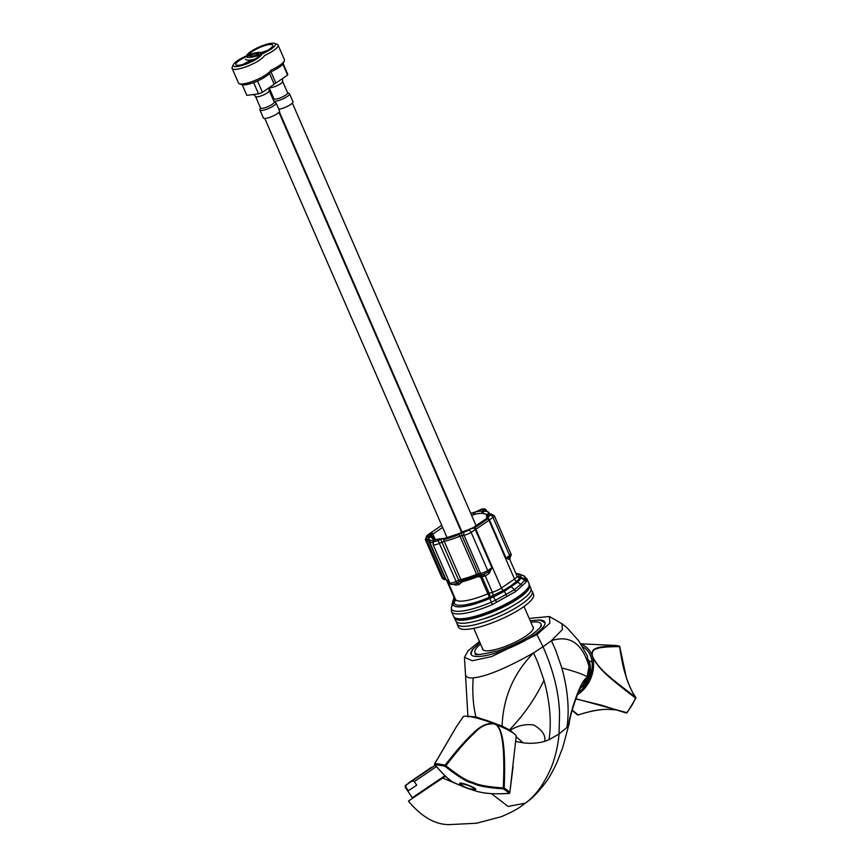 <?xml version="1.0" encoding="UTF-8"?>
<svg xmlns="http://www.w3.org/2000/svg" width="868" height="868" viewBox="0 0 868 868"><rect width="100%" height="100%" fill="white"/><g stroke="black" fill="none" stroke-linecap="round" stroke-linejoin="round"><path stroke-width="1.3" d="M413.7 797.464L408.437 801.164C421.761 817.005 435.443 824.817 449.505 824.6L476.489 823.244L501.335 816.701C510.905 812.589 517.567 809.052 521.321 806.112L525.335 803.16L508.127 806.437L491.375 793.623M416.629 795.446L445.49 776.209M413.732 797.508L445.458 776.166M462.959 786.549L442.81 778.053M569.267 723.239L566.945 727.471L559.046 733.948C557.961 745.905 555.357 757.113 551.234 767.583C543.965 784.238 535.328 796.097 525.335 803.16L521.321 806.112M569.224 723.467L562.714 747.598L556.703 763.048C552.026 772.65 548.511 778.911 546.146 781.818C538.778 791.583 532.323 798.343 526.8 802.097M589.068 666.494L587.072 676.758C583.036 674.262 574.627 671.333 561.856 667.991L555.629 650.11L551.419 640.671L562.377 629.539L561.976 623.745L566.945 627.705L578.587 640.649L587.202 655.644L589.068 666.494C582.309 643.34 569.766 634.736 551.419 640.671L543.021 646.725C553.458 670.487 558.97 692.827 559.556 713.756L559.046 733.948L549.053 739.72C551.647 721.85 549.954 702.028 543.965 680.241L537.78 662.349L533.527 652.92C506.521 668.165 486.406 676.497 473.168 677.908C468.253 678.288 465.682 676.997 465.465 674.035L467.95 716.979M515.668 741.478L523.057 742.769C530.283 743.767 537.466 743.312 544.594 741.413L549.053 739.72M568.724 724.878C568.529 718.606 579.954 680.469 586.714 677.875L581.961 686.762C579.867 685.047 569.473 716.23 569.213 723.478M587.072 676.758L586.714 677.875M566.945 727.471C569.538 709.601 567.846 689.767 561.856 667.991M529.198 618.417L549.444 616.519L549.867 623.181L536.934 634.616L491.603 656.588L472.29 660.743L464.434 657.304L468.178 650.675L479.461 641.517M468.308 716.35L475.935 716.849L502.095 726.082C503.169 697.557 513.65 673.177 533.527 652.92L543.021 646.725L536.934 634.616M502.095 726.082L510.189 730.292L514.626 734.1M544.594 741.413C545.994 735.695 542.446 730.248 533.939 725.062C525.91 723.771 518.001 725.507 510.189 730.292M509.505 729.901C524.109 714.624 535.589 698.067 543.965 680.241M475.935 716.849C473.158 705.825 472.235 692.848 473.168 677.908M472.854 717.152A21.418 3.266 20.2 0 1 474.698 717.359A21.418 3.266 -159.8 0 1 508.605 730.292M588.602 660.027A21.418 15.874 114.1 0 1 584.544 682.834M482.445 648.363A27.668 6.586 156.5 0 0 483.975 650.425A27.668 6.586 156.5 0 0 525.943 635.994A27.668 6.586 -23.5 0 0 533.18 629.029A27.668 6.586 -23.5 0 0 532.713 626.501M480.59 644.099A35.979 8.561 -23.5 0 0 474.937 652.595A35.979 8.561 -23.5 0 0 479.646 654.58M530.858 622.237A35.979 8.561 156.5 0 1 540.927 623.908A35.979 8.561 156.5 0 1 539.169 628.703M538.41 619.947A40.254 9.581 -23.5 0 1 544.854 622.193A40.254 9.581 -23.5 0 1 534.145 634.964A40.254 9.581 156.5 0 1 495.498 653.083A40.254 9.581 156.5 0 1 471.02 654.298A40.254 9.581 156.5 0 1 473.765 648.06M523.057 742.769L516.156 736.726M478.669 791.822L483.856 792.875C489.91 793.482 491.711 794.253 508.941 793.439L509.125 793.417M483.856 792.875A0.857 0.684 98.5 0 0 483.921 792.885C490.691 793.884 499.057 794.068 509.028 793.45A0.857 0.857 0 0 0 509.82 792.723L509.82 792.658A0.857 0.825 145.8 0 1 508.941 793.439A42.065 6.423 20.2 0 0 503.386 788.871L503.266 787.938L504.189 788.035A42.63 6.51 20.2 0 1 509.82 792.658L516.2 736.303A28.264 4.318 20.2 0 0 495.422 724.313C502.908 727.742 505.838 748.986 504.189 788.035A0.857 0.694 122.4 0 1 503.386 788.871C487.849 787.786 477.509 785.855 472.355 783.088C466.973 782.068 457.881 776.469 445.078 766.314L445.902 765.739C459.422 748.346 465.725 741.229 474.904 732.57C480.818 726.169 487.187 723.283 494 723.912C502.073 725.366 505.154 746.708 503.266 787.938C487.968 786.907 477.78 785.03 472.713 782.296C467.418 781.298 458.478 775.786 445.902 765.739L445.1 765.164A0.857 0.564 102.4 0 0 445.078 766.314A42.065 6.423 20.2 0 0 439.382 765.24A42.065 6.423 20.2 0 0 434.933 764.795C447.183 778.737 447.552 777.804 449.364 779.627L452.716 781.916A137.263 137.263 0 0 0 478.68 791.833L483.921 792.885A0.857 0.684 98.5 0 0 483.986 792.896M434.684 763.916L434.814 763.634A42.63 6.51 -159.8 0 1 445.1 765.164C456.308 750.733 465.541 740.22 472.789 733.634C479.125 726.896 485.754 723.435 492.666 723.239A28.264 4.318 20.2 0 0 463.176 716.816L456.535 726.483L434.814 763.634A0.857 0.77 91.9 0 0 434.933 764.795L434.694 764.404M513.096 766.52L509.798 792.777M495.422 724.313L492.666 723.239M581.658 687.152A19.704 14.604 -65.9 0 0 588.71 660.331M581.104 644.36A28.264 20.951 -65.9 0 1 591.933 655.242C591.65 651.412 593.191 649.08 596.544 648.244C598.811 646.66 611.658 645.803 619.036 646.009A0.857 0.564 -77.5 0 1 619.285 646.107M575.668 698.697L626.663 712.617A42.63 31.595 -65.9 0 0 635.539 698.046C604.801 674.642 599.712 669.185 592.703 657.673A28.264 20.951 114.1 0 1 577.339 694.671M578.218 714.559L578.164 714.982A0.857 0.857 0 0 1 577.35 714.82A0.857 0.759 -49.8 0 1 577.209 714.657L572.164 710.339L577.35 714.82A0.857 0.759 -49.8 0 0 578.066 714.939L572.251 709.981M575.614 698.838L601.708 705.261L626.088 712.953L627.043 712.715L635.886 698.208L635.658 697.243C603.965 673.329 598.67 667.948 592.421 656.479C591.629 652.031 593.148 649.427 596.967 648.689C599.311 647.202 612.265 646.465 619.633 646.714C623.181 670.313 625.199 673.047 626.154 677.007C628.855 685.373 632.023 692.121 635.658 697.243A0.857 0.716 144.4 0 1 635.777 698.165L635.886 698.208A0.857 0.857 0 0 0 635.799 697.373C632.305 692.566 629.137 685.828 626.284 677.17L626.154 677.007M591.933 655.242L592.703 657.673M582.623 646.823A26.55 19.682 -65.9 0 1 590.913 656.848L591.206 657.77A26.55 19.682 114.1 0 1 578.555 692.176M592.019 661.785L589.003 660.993M582.395 686.501L583.752 687.434M606.211 709.286L616.833 709.905L605.983 709.297C598.616 709.981 595.806 709.536 578.066 714.939L578.164 714.982C588.265 711.619 597.575 709.731 606.092 709.308L605.983 709.297M601.73 705.261L626.121 712.975A0.857 0.857 0 0 0 627.043 712.715L627.021 712.541M626.273 677.365L619.763 646.736A0.857 0.857 0 0 0 619.101 646.02L614.848 645.445A42.63 31.595 114.1 0 1 619.036 646.009A0.857 0.727 90.4 0 1 619.633 646.714L619.644 646.79M434.618 765.587L435.194 765.175M408.231 783.424L435.269 765.272L405.931 785.052L405.182 786.007L405.399 787.493L405.931 787.178C405.302 785.974 406.387 784.574 409.154 782.979C411.725 781.037 413.439 780.582 414.296 781.612L416.705 785.16L411.399 788.708L408.329 790.726L405.931 787.178M444.948 775.677L412.311 797.714L405.399 787.493M408.329 790.726L416.705 785.16M428.249 769.634L409.913 781.949L428.249 769.634M428.51 769.46L409.49 782.242L428.51 769.46M428.944 769.167L408.785 782.719L428.944 769.167M457.002 622.291A40.948 9.743 -23.5 0 0 457.121 624.059A40.948 9.743 -23.5 0 0 467.939 626.045A40.948 9.743 156.5 0 0 510.861 610.703A40.948 9.743 156.5 0 0 532.214 591.401L533.538 594.461A40.948 9.743 156.5 0 1 512.196 613.752A40.948 9.743 156.5 0 1 469.262 629.094A40.948 9.743 -23.5 0 1 458.445 627.108L457.121 624.059M530.999 590.121A40.948 9.743 156.5 0 1 532.214 591.401M510.113 607.34A28.264 6.727 156.5 0 1 483.845 618.765M454.333 617.571A40.948 9.743 -23.5 0 0 454.463 617.951A40.948 9.743 -23.5 0 0 465.281 619.936A40.948 9.743 156.5 0 0 508.214 604.595A40.948 9.743 156.5 0 0 529.556 585.303L530.88 588.352A40.948 9.743 156.5 0 1 509.538 607.643A40.948 9.743 156.5 0 1 466.615 622.985A40.948 9.743 -23.5 0 1 455.787 621.011L454.463 617.951M470.716 513.303L473.863 512.478A1.714 0.987 76.4 0 0 473.461 514.832L475.176 514.181A29.751 7.074 156.5 0 1 482.033 513.324L483.292 513.606A29.751 7.074 156.5 0 1 486.829 515.125M474.405 512.587L475.425 511.936A31.465 7.487 156.5 0 1 482.673 511.035L485.212 511.23A1.714 1.519 94.3 0 0 484.8 511.133L484.8 511.133A1.714 1.519 94.3 0 0 483.292 513.606M526.203 581.983L524.695 580.215L525.151 579.021L527.006 580.844L526.203 581.983L515.809 591.444L492.395 604.562A41.111 9.787 156.5 0 1 451.534 611.658L453.639 616.497A41.111 9.787 156.5 0 0 478.637 615.26A41.111 9.787 156.5 0 0 518.12 596.75A41.111 9.787 156.5 0 0 529.057 583.708L529.111 587.028L527.744 589.622L517.968 598.302C497.733 612.222 457.23 626.284 453.639 616.497M515.809 591.444L514.529 589.632L520.757 584.359L517.708 582.157L521.071 578.034L524.695 580.215L520.757 584.359L522.156 585.64M506.662 596.273L506.12 594.385L495.476 600.233L493.371 597.01L504.319 591.336L503.451 590.414L510.417 586.128L514.529 589.632L506.12 594.385L504.319 591.336L517.708 582.157L516.568 581.441A3.429 2.387 42.9 0 1 517.74 582.135M451.729 605.918L452.89 602.077L453.215 603.076L451.458 607.188A40.112 9.548 -23.5 0 0 491.331 602.197L495.476 600.233L496.713 602.186M510.417 586.128L516.568 581.441C519.064 579.292 520.03 578.012 519.455 577.589L521.071 578.034L520.833 577.242L525.151 579.021A40.112 9.548 -23.5 0 0 523.035 575.451L526.952 578.869A41.111 9.787 156.5 0 1 527.006 580.844M519.422 577.556L518.977 577.068A3.429 3.374 -2.3 0 1 520.854 577.285M516.568 581.441A3.429 2.094 55.6 0 1 514.518 579.054A9.418 2.246 -23.5 0 0 517.024 576.059L518.304 577.372A3.429 3.233 -68.6 0 0 519.455 577.589A3.429 3.396 37.9 0 1 521.082 578.077M492.395 604.562L489.313 597.293L503.451 590.414A3.429 1.725 66.1 0 1 504.275 591.358M489.802 598.497L489.639 597.162A3.429 1.421 72.9 0 0 489.151 593.256L492.373 592.269A3.429 1.421 72.9 0 1 492.981 595.719L493.577 596.924M489.997 598.421L493.371 597.01L492.753 595.828M451.859 605.408L452.846 600.981L452.89 602.077L453.736 600.721L454.387 601.665L453.215 603.076M523.035 575.451L518.869 573.954A36.781 8.756 156.5 0 1 520.811 577.231L520.833 577.242M520.811 577.231L518.966 577.003A3.429 3.266 15.1 0 1 517.599 576.905M517.838 577.111A3.429 3.233 -68.6 0 0 518.977 577.068L518.945 576.992A35.165 8.365 156.5 0 0 515.928 573.553M510.058 556.496L509.766 557.234A2.571 2.43 -73.9 0 0 509.407 559.502L506.044 558.102L489.465 519.954L493.024 517.339A6 1.421 -23.5 0 0 494.304 515.657L491.049 513.932L489.259 514.062M517.024 576.059L509.874 559.621L510.286 556.996C511.274 555.216 511.48 554.153 510.894 553.806A6 1.421 156.5 0 1 509.614 555.487A2.571 1.725 -126.3 0 1 509.766 557.234L506.044 558.102L509.614 555.487L493.024 517.339A2.571 1.725 53.7 0 0 490.225 515.353A3.429 0.814 -23.5 0 0 490.236 514.203L488.554 514.323A6 1.421 156.5 0 1 487.74 514.29A31.465 7.487 156.5 0 1 487.512 514.919A2.799 0.662 -23.5 0 0 487.632 515.223L488.348 515.505A7.476 1.779 156.5 0 1 488.445 516.655L488.293 518.478A2.571 1.725 53.7 0 1 489.465 519.954A9.418 2.246 -23.5 0 1 488.977 520.301L514.518 579.054L501.411 588.027A3.429 2.094 55.6 0 0 503.451 590.414M490.225 515.353L488.445 516.655A1.714 1.541 -143.3 0 0 487.74 517.154L486.85 518.283A1.714 1.15 -126.3 0 1 488.293 518.478A8.734 2.072 156.5 0 1 487.838 518.793L474.731 527.777A8.734 2.072 156.5 0 1 474.243 528.102A2.571 1.411 57.3 0 1 475.339 529.632L491.917 567.78L487.718 570.482A2.571 1.411 57.3 0 1 487.957 572.175L491.917 567.78L489.313 573.271L485.299 575.994L480.536 576.96L477.639 576.656A32.55 7.747 156.5 0 1 462.351 581.701L458.629 584.696A32.55 7.747 156.5 0 1 455.787 585.043L453.411 584.381M489.313 573.271L487.957 572.175L482.424 574.8A2.571 0.966 -98.1 0 1 483.53 576.395M464.532 531.813A2.571 1.79 80.3 0 0 464 535.231A6 1.421 -23.5 0 0 471.129 532.334L475.339 529.632A9.418 2.246 -23.5 0 0 475.859 529.285A2.571 1.573 55.6 0 0 474.731 527.777A1.714 1.052 -124.4 0 0 473.407 527.505L473.027 527.755A1.714 0.933 -122.7 0 1 474.243 528.102L470.695 528.818A7.476 1.779 156.5 0 1 466.431 530.511L464.38 531.151A2.799 0.662 -23.5 0 0 463.143 531.617A31.465 7.487 156.5 0 1 461.223 532.453A6 1.421 156.5 0 1 462.536 532.16L464.532 531.813A3.429 0.814 -23.5 0 0 468.601 530.164A2.571 1.411 57.3 0 1 471.129 532.334L487.718 570.482A6 1.421 156.5 0 1 480.59 573.379A2.571 1.79 -99.7 0 0 482.424 574.8L481.035 574.985A2.571 0.922 -94.7 0 1 481.892 576.58L489.151 593.256A3.429 0.814 156.5 0 0 487.838 593.745L480.536 576.96L480.742 575.017L479.7 574.985L479.179 576.764M455.548 599.408A3.429 3.233 111.4 0 1 454.344 601.589A3.429 3.255 168.1 0 0 453.194 603.032A36.781 8.756 156.5 0 0 489.791 598.475M452.846 600.981L453.747 598.66L453.736 600.721M453.747 598.66L453.725 596.674A9.418 2.246 -23.5 0 0 454.17 597.054A3.429 3.233 111.4 0 1 453.682 600.645A3.429 3.114 174 0 0 452.868 602.012M461.223 532.453L459.27 534.449A32.713 7.779 156.5 0 1 443.906 539.527L442.257 538.724A31.465 7.487 156.5 0 1 434.998 539.636L433.089 540.883A32.713 7.779 156.5 0 1 428.987 538.247L429.931 536.37A31.465 7.487 156.5 0 1 430.159 535.751A2.799 0.662 -23.5 0 0 430.04 535.447L429.324 535.165A7.476 1.779 156.5 0 1 429.226 534.015L430.007 533.646M462.536 532.16A2.571 1.79 80.3 0 0 462.004 535.567L464 535.231L480.59 573.379L478.583 573.715A3.429 0.814 -23.5 0 0 476.543 574.345A33.407 7.953 156.5 0 1 460.843 579.531L444.264 541.382A2.571 1.476 76.4 0 1 443.906 539.527A1.714 0.987 -103.6 0 1 444.535 538.388L442.561 538.572A1.714 1.085 -101.9 0 0 442.257 538.724A6 1.421 156.5 0 0 440.716 539.364L438.134 540.536A3.429 0.814 -23.5 0 1 434.477 540.992L434.933 540.091A6 1.421 156.5 0 0 434.998 539.636A1.714 1.454 -90.1 0 1 435.649 539.451L432.329 538.963A29.751 7.074 156.5 0 1 432.177 538.171L432.166 537.281A1.714 1.638 15.2 0 0 429.931 536.37A6 1.421 156.5 0 0 429.118 536.337L427.436 536.457A3.429 0.814 -23.5 0 1 427.447 535.317L429.226 534.015A1.714 1.541 36.7 0 1 431.396 535.035L432.546 534.319A5.761 1.367 156.5 0 1 432.839 534.113L442.626 527.408M490.463 514.301L487.642 511.729A32.713 7.779 156.5 0 1 489.313 513.878L487.74 514.29A1.714 1.638 -164.8 0 0 486.753 515.375L486.579 517.306A4.514 1.074 -23.5 0 0 486.796 517.48L487.36 517.708M454.593 584.121A2.571 1.996 -84.2 0 1 455.168 585.043M463.143 531.617L459.074 533.581L459.953 536.196A3.429 0.814 156.5 0 1 462.004 535.567L478.583 573.715A2.571 1.79 -99.7 0 0 479.7 574.985L477.085 575.495A32.973 7.845 156.5 0 1 461.592 580.616L459.281 581.734A2.571 1.627 -148.1 0 1 461.548 582.602M445.989 579.368L445.251 579.455A2.571 2.495 -93.5 0 1 446 579.531M445.924 579.39A2.571 2.506 -107 0 0 445.902 579.39L445.219 579.455A2.571 2.072 -94.1 0 1 443.201 578.055A6 1.421 156.5 0 1 441.942 577.741L425.353 539.592A6 1.421 -23.5 0 0 426.622 539.907L443.201 578.055L444.883 577.936L428.293 539.788A3.429 0.814 156.5 0 1 428.879 539.853M454.984 584.012A2.571 2.04 -94.8 0 1 455.787 585.043M462.351 581.701A2.571 1.476 -103.6 0 0 461.592 580.616A2.571 1.476 -103.6 0 1 460.843 579.531A3.429 0.814 -23.5 0 0 458.705 580.291L459.281 581.734L456.785 583.318L456.123 581.462A6 1.421 156.5 0 1 449.678 582.721L433.089 544.572A6 1.421 -23.5 0 0 439.544 543.314L442.116 542.142A3.429 0.814 156.5 0 1 444.264 541.382A33.407 7.953 -23.5 0 0 459.953 536.196L477.639 576.656M456.785 583.318L456.796 583.296C452.195 584.999 449.83 584.804 449.678 582.721M457.045 583.188A2.571 1.834 -108.7 0 1 459.313 584.522M456.872 583.274A2.571 1.834 -99.1 0 1 458.629 584.696M237.365 60.771A15.678 3.732 156.5 0 1 261.149 52.59A15.678 3.732 156.5 0 1 257.785 58.21A15.678 3.732 156.5 0 1 241.087 65.74A15.678 3.732 156.5 0 1 233.275 64.709A15.678 3.732 156.5 0 1 237.365 60.771M255.941 58.438A12.846 3.06 156.5 0 1 244.06 64.08A12.846 3.06 156.5 0 1 235.933 64.829A12.846 3.06 156.5 0 1 239.21 60.543A12.846 3.06 156.5 0 1 252.002 54.619A12.846 3.06 156.5 0 1 259.413 54.608A12.846 3.06 156.5 0 1 255.941 58.438M274.57 43.4A15.678 3.732 156.5 0 1 271.196 49.02A15.678 3.732 156.5 0 1 254.508 56.55A15.678 3.732 156.5 0 1 246.696 55.519A15.678 3.732 156.5 0 1 250.787 51.581A15.678 3.732 156.5 0 1 274.57 43.4L277.142 44.322A17.729 4.221 156.5 0 1 278.053 45.06A17.729 4.221 156.5 0 1 273.333 50.68A17.729 4.221 156.5 0 1 264.49 55.552A17.729 4.221 156.5 0 1 259.912 59.87A17.729 4.221 156.5 0 1 242.888 67.856A17.729 4.221 156.5 0 1 232.114 68.388A17.729 4.221 156.5 0 1 232.19 67.227L233.275 64.709M278.053 45.06L284.422 59.708A17.729 4.221 156.5 0 1 284.335 60.868A17.729 4.221 156.5 0 1 279.702 65.328A17.729 4.221 156.5 0 1 270.859 70.2A17.729 4.221 156.5 0 1 266.281 74.529A17.729 4.221 156.5 0 1 239.384 83.773A17.729 4.221 156.5 0 1 238.483 83.035L232.114 68.388M270.859 70.189L269.839 72.576A15.678 3.732 156.5 0 1 265.738 76.525A15.678 3.732 156.5 0 1 241.966 84.695L239.384 83.773M270.957 71.805L275.872 83.1A14.995 3.57 -23.5 0 1 274.321 83.762A14.995 3.57 156.5 0 1 274.19 84.25L269.427 73.281M246.718 95.1A14.995 3.57 -23.5 0 0 246.762 95.22A14.995 3.57 -23.5 0 0 246.827 95.339L242.237 84.782L246.762 95.22M246.827 95.339L258.545 93.874A14.995 3.57 -23.5 0 0 262.451 92.29L257.536 80.995M258.545 93.874L253.63 82.579M262.451 92.29L274.19 84.25M253.478 94.514L256.038 96.836A7.454 1.769 -23.5 0 0 267.225 92.909A7.454 1.769 156.5 0 0 269.113 91.151L269.167 87.69M269.297 90.76L274.179 101.99A7.454 1.769 156.5 0 1 272.194 104.355A7.454 1.769 156.5 0 1 265.044 107.708A7.454 1.769 156.5 0 1 260.508 107.936L255.626 96.706M259.901 109.976L263.373 117.939A8.821 2.094 -23.5 0 0 268.733 117.679A8.821 2.094 -23.5 0 0 277.207 113.708A8.821 2.094 156.5 0 0 279.55 110.909L276.089 102.945A8.821 2.094 156.5 0 1 273.745 105.733A8.821 2.094 156.5 0 1 265.272 109.704A8.821 2.094 156.5 0 1 259.901 109.976L260.313 107.491M243.355 64.297A11.132 2.647 156.5 0 1 253.489 59.816M261.398 52.677A11.132 2.647 156.5 0 1 267.387 50.496M252.631 51.342A12.846 3.06 156.5 0 1 265.413 45.429A12.846 3.06 156.5 0 1 272.834 45.418A12.846 3.06 156.5 0 1 269.362 49.248A12.846 3.06 156.5 0 1 257.481 54.89A12.846 3.06 156.5 0 1 249.344 55.628A12.846 3.06 156.5 0 1 252.631 51.342M255.04 59.035A17.729 4.221 156.5 0 1 245.525 59.198M284.335 60.868L283.261 63.386A15.678 3.732 156.5 0 1 279.16 67.335A15.678 3.732 156.5 0 1 269.991 72.228M287.612 73.954A14.995 3.57 156.5 0 1 287.677 74.073A14.995 3.57 156.5 0 1 287.612 75.049L282.838 64.091M275.872 83.1L287.612 75.049M269.297 87.592L269.449 87.646A7.454 1.769 -23.5 0 0 280.635 83.719A7.454 1.769 156.5 0 0 282.534 81.95L282.577 78.5M282.718 81.57L287.601 92.8A7.454 1.769 156.5 0 1 285.615 95.165A7.454 1.769 156.5 0 1 278.465 98.518A7.454 1.769 156.5 0 1 273.93 98.746L269.481 88.503M278.812 109.205A8.821 2.094 -23.5 0 0 290.617 104.507A8.821 2.094 156.5 0 0 292.972 101.708L289.511 93.744A8.821 2.094 156.5 0 1 287.156 96.543A8.821 2.094 156.5 0 1 273.821 101.165M462.514 785.594A8.615 1.313 20.2 0 1 461.461 783.251A8.615 1.313 20.2 0 1 472.865 787.146A8.615 1.313 20.2 0 1 473.95 789.5A8.615 1.313 20.2 0 1 472.159 789.142M472.355 783.088L472.713 782.296M460.528 783.044L461.233 784.639A7.324 1.118 20.2 0 1 462.351 783.847A7.324 1.118 20.2 0 1 471.465 786.885A7.324 1.118 20.2 0 1 473.754 789.24L475.328 788.48M626.197 712.986A0.857 0.738 118.6 0 0 626.891 712.715M436.409 766.585L414.296 781.612M411.085 781.243L431.439 767.301L411.085 781.243M408.264 783.489L434.651 765.619L408.286 783.522M482.033 513.324A1.714 1.454 89.9 0 1 482.673 511.035A6 1.421 156.5 0 1 482.738 510.579L483.194 509.668A3.429 0.814 -23.5 0 0 479.537 510.124L476.955 511.306A6 1.421 156.5 0 1 475.425 511.936A1.714 1.085 78.1 0 0 475.176 514.181M468.601 530.164L470.564 528.883M456.08 518.304A6 1.421 156.5 0 1 455.537 518.435M482.738 510.579A2.571 2.398 26.8 0 1 485.483 511.198M486.406 511.361L486.525 511.133A6 1.421 -23.5 0 0 486.579 510.677C485.483 508.42 483.118 508.225 479.472 510.08L479.461 510.167M483.194 509.668A2.571 2.398 26.8 0 1 486.525 511.133L486.644 511.415M479.537 510.124L476.879 511.339M476.955 511.306L473.863 512.478M471.595 515.31A29.751 7.074 156.5 0 1 473.461 514.832M455.711 518.272L455.483 518.304A2.571 1.79 -99.7 0 1 455.711 518.272L456.036 518.207M483.823 574.464A2.571 1.074 -107.3 0 1 485.299 575.994L492.373 592.269A9.418 2.246 -23.5 0 0 501.411 588.027L475.859 529.285L488.977 520.301A2.571 1.573 55.6 0 0 487.838 518.793A1.714 1.052 -124.4 0 0 486.514 518.532L473.407 527.505A1.714 1.052 -124.4 0 0 473.234 527.679M487.74 517.154L487.794 518.001M454.355 601.676A35.165 8.365 156.5 0 0 489.335 597.293L487.838 593.745A32.55 7.747 -23.5 0 1 455.526 599.354L447.671 581.278A32.55 7.747 156.5 0 0 449.678 582.732M447.107 580.811L454.604 597.217M427.447 535.317A2.571 1.725 -126.3 0 0 426.926 535.534L425.353 539.592M426.926 535.534L430.333 533.158A1.714 1.15 53.7 0 1 430.333 533.158A1.714 1.15 53.7 0 1 432.546 534.319M430.582 533.028A1.714 1.052 55.6 0 1 430.767 532.844A1.714 1.052 55.6 0 1 432.839 534.113L435.215 539.484M488.554 514.323A2.571 2.072 -94.1 0 1 489.368 514.051M486.97 514.887A1.714 1.649 -178.7 0 1 489.313 513.878A2.571 2.485 1.3 0 1 489.628 514.03M487.512 514.919A1.714 1.606 -155.9 0 0 486.612 515.744M486.612 517.002A4.514 1.074 -23.5 0 0 486.579 517.306L486.959 518.196M487.632 515.223A1.714 1.617 111.4 0 0 486.796 517.48L487.056 518.098M488.348 515.505A1.714 1.617 111.4 0 0 487.447 517.578M448.843 580.8A33.407 7.953 156.5 0 1 445.783 579.086L429.193 540.938A33.407 7.953 -23.5 0 0 432.948 542.739M432.177 538.171A1.714 1.649 1.3 0 0 428.987 538.247A2.571 2.485 -178.7 0 0 428.835 539.05L429.193 540.938M434.532 539.646A1.714 1.519 -85.7 0 0 433.089 540.883A2.571 2.279 94.3 0 0 433.078 542.348M429.118 536.337A2.571 2.072 85.9 0 0 428.293 539.788L426.622 539.907A2.571 2.072 85.9 0 1 427.436 536.457M445.284 577.947A3.429 0.814 -23.5 0 0 444.883 577.936A2.571 2.072 -94.1 0 0 445.751 579.021M449.266 581.788A32.973 7.845 156.5 0 1 447.638 581.18L445.783 579.086M434.933 540.091A2.571 2.398 -153.2 0 0 433.642 541.22L433.089 544.572M434.477 540.992A2.571 2.398 -153.2 0 0 433.186 542.12M438.134 540.536L456.123 581.462L458.705 580.291L440.716 539.364M435.649 539.451L442.561 538.572M432.166 537.281A29.751 7.074 156.5 0 1 432.383 536.695A4.514 1.074 -23.5 0 0 432.405 536.381L430.615 535.089A1.714 1.617 -68.6 0 0 429.324 535.165M433.631 539.516L432.383 536.695A1.714 1.606 24.1 0 0 430.159 535.751M464.38 531.151A1.714 0.716 -107.1 0 1 464.543 531.032L463.111 531.628M466.431 530.511A1.714 0.716 -107.1 0 1 466.593 530.402L464.543 531.032A1.714 0.716 -107.1 0 1 464.738 531.032M473.027 527.755L466.593 530.402A1.714 0.716 -107.1 0 1 466.789 530.402M430.04 535.447A1.714 1.617 -68.6 0 1 431.331 535.382M454.387 601.665A3.429 3.266 -164.9 0 0 455.635 599.907L455.526 599.354M441.942 577.741C443.331 579.357 444.416 579.933 445.208 579.455L445.816 579.52A2.571 2.43 -68.1 0 1 446.065 579.64M490.236 514.203A2.571 2.072 -94.1 0 1 491.049 513.932M549.444 616.519L561.976 623.745M464.434 657.304L465.476 674.165M460.756 782.925L461.657 783.316C466.311 783.739 476.977 789.034 475.241 788.697M452.716 781.916L449.233 779.54C446.087 777.088 441.269 772.14 434.781 764.697A0.857 0.857 0 0 1 434.684 763.721L456.535 726.483M461.233 784.639A20.908 20.908 0 0 0 473.754 789.24M590.294 670.129L591.716 670.769M583.437 685.46L584.858 686.089M580.757 643.817L614.848 645.445M413.797 797.605L413.407 797.03M475.436 653.745C473.472 655.709 480.937 654.732 497.831 650.826C510.851 646.476 522.254 641.04 532.041 634.519C545.137 624.548 540.341 625.437 541.426 625.047M479.906 642.526L472.854 649.231L471.226 652.79L471.281 654.765M545.006 622.703L539.82 620.067L530.174 620.663M483.151 650.002L473.744 628.345M533.429 628.139L524.012 606.493M526.952 578.869L529.057 583.708M451.317 607.6L451.534 611.658M453.725 596.674L446.64 580.377M430.322 533.158L441.725 525.335M518.869 573.954L515.831 573.336M486.894 515.342L487.219 514.485L486.753 515.375M459.074 533.581L444.535 538.388M432.405 536.381L433.816 539.549M445.816 579.52L446.586 580.236M484.8 511.133L487.642 511.729M486.926 511.491L486.579 510.677M510.894 553.806L494.304 515.657M261.149 52.59L262.375 53.035M447.107 537.726L264.794 118.439M461.548 532.268L278.932 112.287M273.984 101.545L276.089 102.945M462.058 532.041L279.333 111.798M476.098 525.661L292.353 103.097M287.677 74.073L283.131 63.635M273.735 98.301L273.16 99.657M287.406 92.355L289.511 93.744"/></g></svg>
